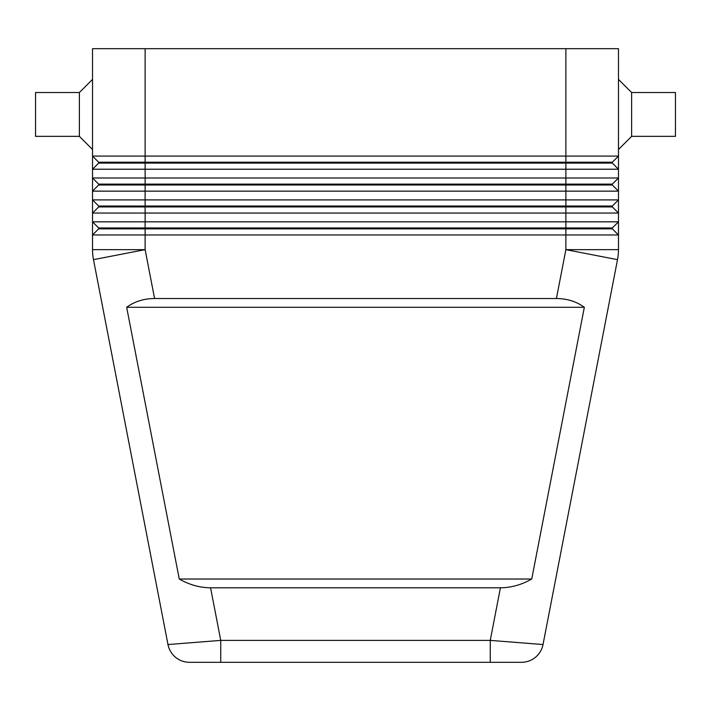 <?xml version="1.0" encoding="UTF-8"?>
<svg xmlns="http://www.w3.org/2000/svg" width="711" height="711" viewBox="0 0 711 711"><rect width="100%" height="100%" fill="white"/><g stroke="black" fill="none" stroke-linecap="round" stroke-linejoin="round"><path stroke-width="1.07" d="M500.428 587.793L490.252 640.389L490.252 662.305L521.501 662.305A21.917 21.917 0 0 0 543.017 644.548L490.252 640.389L220.748 640.389L167.983 644.548A21.917 21.917 0 0 0 175.555 657.293A21.917 21.917 0 0 1 167.983 644.548A21.917 21.917 0 0 0 189.499 662.305L521.501 662.305A21.917 21.917 0 0 0 543.017 644.548L617.512 259.648A52.596 52.596 0 0 0 618.472 249.65L618.472 221.823L92.528 221.823L92.528 234.968L618.472 234.968L612.34 228.835L565.876 228.835L565.876 249.65L556.42 298.522C567.147 298.602 576.452 301.526 584.335 307.285L531.739 579.03C521.625 584.789 511.191 587.713 500.428 587.793L210.572 587.793C199.809 587.713 189.375 584.789 179.261 579.03L126.665 307.285C134.548 301.526 143.853 298.602 154.58 298.522L556.42 298.522M175.555 657.293A21.917 21.917 0 0 0 189.499 662.305A21.917 21.917 0 0 1 175.555 657.293A21.917 21.917 0 0 0 189.499 662.305L220.748 662.305L220.748 640.389L210.572 587.793M98.66 163.095L612.34 163.095L618.472 169.227L618.472 156.082L612.34 162.215L98.66 162.215L98.66 163.095L92.528 169.227L618.472 169.227L618.472 177.99L92.528 177.99L98.66 184.131L98.66 185.002L612.34 185.002L618.472 191.143L618.472 177.99L612.34 184.131L98.66 184.131M98.66 206.048L98.66 206.919L565.876 206.919L565.876 156.082L618.472 156.082L618.472 48.695L565.876 48.695L565.876 156.082L92.528 156.082L92.528 191.143L618.472 191.143L618.472 199.907L92.528 199.907L92.528 213.06L618.472 213.06L618.472 199.907L612.34 206.048L98.66 206.048L92.528 199.907L92.528 191.143L98.66 185.002M154.58 298.522L145.124 249.65L145.124 227.955L98.66 227.955L98.66 228.835L565.876 228.835L565.876 206.919L612.34 206.919L618.472 213.06L618.472 221.823L612.34 227.955L145.124 227.955L145.124 48.695L92.528 48.695L92.528 156.082L98.66 162.215M98.66 206.919L92.528 213.06L92.528 221.823L98.66 227.955M98.66 228.835L92.528 234.968L92.528 249.65A52.596 52.596 0 0 0 92.768 254.671A52.596 52.596 0 0 1 92.528 249.65L145.124 249.65L93.488 259.648L167.983 644.548M92.528 79.383L79.383 92.528L35.55 92.528L35.55 136.352L79.383 136.352L92.528 149.506M618.472 79.383L631.617 92.528L631.617 136.352L618.472 149.506M631.617 92.528L675.45 92.528L675.45 136.352L631.617 136.352M79.383 92.528L79.383 136.352M612.34 227.955L612.34 228.835M612.34 206.048L612.34 206.919M612.34 184.131L612.34 185.002M145.124 48.695L565.876 48.695M612.34 162.215L612.34 163.095M126.665 307.285L584.335 307.285M179.261 579.03L531.739 579.03M535.445 657.293A21.917 21.917 0 0 0 543.017 644.548A21.917 21.917 0 0 1 521.501 662.305M92.768 254.671A52.596 52.596 0 0 0 93.488 259.648A52.596 52.596 0 0 1 92.528 249.65M618.232 254.671A52.596 52.596 0 0 0 618.472 249.65L565.876 249.65L617.512 259.648"/></g></svg>
